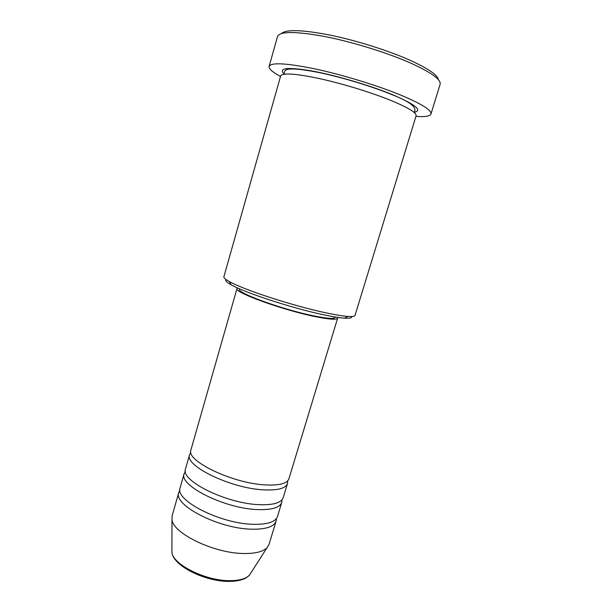 <?xml version="1.0" encoding="UTF-8"?>
<svg xmlns="http://www.w3.org/2000/svg" width="612" height="612" viewBox="0 0 612 612"><rect width="100%" height="100%" fill="white"/><g stroke="black" fill="none" stroke-linecap="round" stroke-linejoin="round"><path stroke-width="0.92" d="M237.586 287.954L236.997 288.543L190.936 449.927C185.413 460.469 231.665 483.098 264.659 484.872C279.049 485.691 287.143 483.656 288.933 478.768L337.64 318.163L337.464 317.345M190.868 452.459L189.575 454.685C183.998 465.426 230.166 488.192 263.175 489.829C277.573 490.587 285.682 488.475 287.502 483.503L287.617 480.933M189.575 454.685L185.513 468.914C179.775 480.252 225.69 503.416 258.738 504.648C273.151 505.229 281.306 502.903 283.203 497.663L287.502 483.503M185.367 471.408L184.166 473.642C178.375 485.178 224.206 508.473 257.262 509.567C271.682 510.094 279.852 507.692 281.78 502.368L281.979 499.843M184.166 473.642L180.127 487.779C174.175 499.905 219.762 523.597 252.855 524.285C267.283 524.637 275.507 522.021 277.511 516.444L281.78 502.368M179.92 490.243L178.788 492.476C172.783 504.801 218.285 528.615 251.387 529.181C265.83 529.472 274.061 526.787 276.096 521.118L276.356 518.624M351.724 316.503C352.206 317.926 349.85 318.485 344.663 318.171C339.798 317.842 332.92 316.741 324.039 314.874C293.156 308.509 244.632 292.674 231.084 284.741C226.555 282.193 224.879 280.457 226.058 279.516M326.341 312.923C335.598 314.889 342.743 316.052 347.777 316.412C352.313 316.718 354.738 316.366 355.044 315.356L416.091 115.821C416.703 112.769 408.135 107.574 390.395 100.238C370.62 92.236 341.649 83.408 318.814 78.443C295.083 73.532 282.362 72.706 280.663 75.965L223.885 276.754C223.602 277.772 225.445 279.378 229.423 281.581C243.446 289.721 294.173 306.23 326.341 312.923M281.52 33.499C286.049 29.261 302.03 29.751 329.47 34.976C355.832 40.331 387.977 50.421 409.749 60.121C427.995 68.429 437.534 74.947 438.376 79.659M430.97 114.008L440.12 84.326C441.267 79.644 431.46 72.568 410.69 63.09C387.235 52.686 352.084 41.815 324.276 36.422C295.412 31.227 279.829 31.243 277.527 36.468L269.135 66.379C271.124 62.271 286.385 63.105 314.928 68.881C342.452 74.763 377.451 85.481 400.982 95.189C421.829 103.994 431.827 110.267 430.97 114.008C430.029 116.249 425.011 117.03 415.931 116.356M236.997 288.543C233.371 292.108 282.522 310.024 315.065 316.572C329.248 319.441 336.776 319.969 337.64 318.163M239.644 288.864L239.529 289.254C236.117 292.651 282.729 309.634 313.612 315.853C327.122 318.592 334.29 319.104 335.124 317.391L335.238 317.001M178.788 492.476L172.117 515.855L171.995 519.733C173.089 533.572 214.605 553.539 244.104 553.508C255.418 553.615 263.068 551.68 267.039 547.702L269.035 544.382L276.096 521.118M280.51 76.5C272.508 72.147 268.714 68.773 269.135 66.379M171.911 549.262L171.903 552.345C172.89 564.662 206.252 581.193 230.349 580.666C239.629 580.566 245.993 578.73 249.451 575.165L251.111 572.572M284.06 73.983C278.185 67.924 287.38 66.899 311.638 70.908C335.33 75.215 369.625 85.275 392.116 94.516C415.387 104.484 422.785 110.42 414.309 112.317M267.039 547.702L249.451 575.165L246.2 577.789C242.13 580.122 236.63 581.323 229.699 581.4C205.747 581.92 173.081 566.016 171.903 552.345L171.995 519.733M344.663 318.171L347.777 316.412M414.24 112.547L414.837 110.688C415.793 106.274 408.082 100.896 391.711 94.554C371.4 86.17 341.045 77.005 318.041 72.338C293.691 67.741 284.519 67.901 284.496 72.323L283.991 74.213M231.084 284.741L229.423 281.581"/></g></svg>
